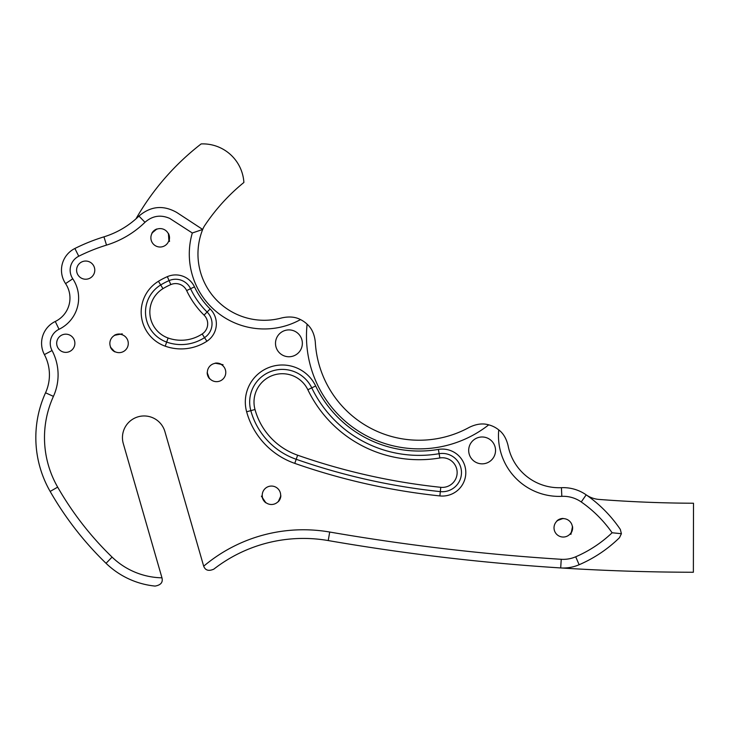 <?xml version="1.0" encoding="UTF-8"?>
<svg xmlns="http://www.w3.org/2000/svg" width="730" height="730" viewBox="0 0 730 730"><rect width="100%" height="100%" fill="white"/><g stroke="black" fill="none" stroke-linecap="round" stroke-linejoin="round"><path stroke-width="1.09" d="M599.047 499.43A25.988 25.988 0 0 1 586.19 494.849A133.006 133.006 0 0 1 620.317 529.405L621.403 533.703L619.487 537.691A133.006 133.006 0 0 1 579.136 564.737A40.186 40.186 0 0 1 560.695 567.94A2165.518 2165.518 0 0 0 693.372 572.256L693.5 503.235A1299.309 1299.309 0 0 1 599.047 499.43M561.242 559.299L560.695 567.94A2165.518 2165.518 0 0 1 328.226 540.565A145.872 145.872 0 0 0 213.808 569.154C208.698 571.389 205.322 570.404 203.697 566.197A154.532 154.532 0 0 1 329.704 532.033A2156.858 2156.858 0 0 0 561.242 559.299A31.527 31.527 0 0 0 575.714 556.789A124.337 124.337 0 0 0 612.114 532.763A124.337 124.337 0 0 0 581.244 501.957A31.527 31.527 0 0 0 561.817 496.336A60.636 60.636 0 0 1 498.754 429.915A26.399 26.399 0 0 0 488.717 424.851A112.694 112.694 0 0 1 307.111 324.193A26.399 26.399 0 0 0 300.486 319.594A74.925 74.925 0 0 1 192.309 232.989L169.761 218.425C160.682 214.465 152.415 215.761 144.987 222.294A95.283 95.283 0 0 1 106.507 245.116A182.025 182.025 0 0 0 78.749 256.23A15.54 15.54 0 0 0 72.772 278.787A34.648 34.648 0 0 1 59.039 329.276A15.54 15.54 0 0 0 52.049 350.537A51.976 51.976 0 0 1 53.427 396.372A99.618 99.618 0 0 0 57.67 487.129A316.163 316.163 0 0 0 112.073 557.09A73.63 73.63 0 0 0 161.96 577.813C163.109 582.339 160.81 585.095 155.07 586.08A82.289 82.289 0 0 1 106.051 563.314A324.832 324.832 0 0 1 50.16 491.436A108.277 108.277 0 0 1 45.543 392.786A43.307 43.307 0 0 0 44.393 354.598A24.2 24.2 0 0 1 55.27 321.474A25.988 25.988 0 0 0 65.572 283.605A24.2 24.2 0 0 1 74.88 248.483A190.694 190.694 0 0 1 103.961 236.839A86.624 86.624 0 0 0 138.946 216.089C150.681 206.07 163.274 204.856 176.715 212.439L202.684 229.457A66.266 66.266 0 0 0 281.899 317.888C289.19 316.291 295.385 316.856 300.486 319.594M498.754 429.915C503.207 433.219 506.301 438.401 508.053 445.482A51.976 51.976 0 0 0 561.434 487.686A40.186 40.186 0 0 1 586.19 494.849L581.244 501.957M307.111 324.193C311.701 328.217 314.42 334.121 315.287 341.886A104.025 104.025 0 0 0 469.381 427.296C476.398 423.92 482.849 423.108 488.717 424.851M161.96 577.813L123.297 443.603A21.654 21.654 0 0 1 138.116 416.803A21.654 21.654 0 0 1 164.916 431.613L203.579 565.823A6.497 6.497 0 0 0 203.697 566.197M495.542 450.41A13.423 13.423 0 0 0 475.403 438.785A13.423 13.423 0 0 0 475.403 462.044A13.423 13.423 0 0 0 495.542 450.41M302.357 343.328A13.423 13.423 0 0 0 282.218 331.703A13.423 13.423 0 0 0 282.218 354.953A13.423 13.423 0 0 0 302.357 343.328M94.781 270.137A9.098 9.098 0 0 0 81.139 262.262A9.098 9.098 0 0 0 81.139 278.011A9.098 9.098 0 0 0 94.781 270.137M315.661 385.978A114.856 114.856 0 0 0 438.392 449.424A23.479 23.479 0 0 1 465.795 471.826A23.479 23.479 0 0 1 439.871 495.925A643.157 643.157 0 0 1 294.774 463.377A75.883 75.883 0 0 1 246.64 411.784A36.993 36.993 0 0 1 315.661 385.978L311.756 387.858A32.667 32.667 0 0 0 250.819 410.643A71.549 71.549 0 0 0 296.197 459.289A638.832 638.832 0 0 0 440.318 491.618A19.153 19.153 0 0 0 461.47 471.963A19.153 19.153 0 0 0 439.122 453.695A119.191 119.191 0 0 1 311.756 387.858L307.85 389.738A28.333 28.333 0 0 0 254.998 409.503A67.224 67.224 0 0 0 297.63 455.201A634.498 634.498 0 0 0 440.774 487.311A14.819 14.819 0 0 0 457.135 472.109A14.819 14.819 0 0 0 439.843 457.965A123.516 123.516 0 0 1 307.85 389.738M194.49 286.872A77.097 77.097 0 0 0 210.14 308.945A20.832 20.832 0 0 1 206.891 341.248A47.304 47.304 0 0 1 165.208 346.175A36.162 36.162 0 0 1 158.437 281.278A71.458 71.458 0 0 1 167.352 276.643A20.832 20.832 0 0 1 194.49 286.872L190.566 288.715A16.498 16.498 0 0 0 169.077 280.612A67.133 67.133 0 0 0 160.7 284.965A31.828 31.828 0 0 0 166.659 342.087A42.97 42.97 0 0 0 204.528 337.625A16.498 16.498 0 0 0 207.101 312.038A81.422 81.422 0 0 1 190.566 288.715L186.652 290.567A12.173 12.173 0 0 0 170.802 284.59A62.798 62.798 0 0 0 162.963 288.66A27.503 27.503 0 0 0 168.11 338.008A38.644 38.644 0 0 0 202.164 333.993A12.173 12.173 0 0 0 204.062 315.123A85.757 85.757 0 0 1 186.652 290.567M74.88 343.273A9.098 9.098 0 0 0 61.238 335.389A9.098 9.098 0 0 0 61.238 351.148A9.098 9.098 0 0 0 74.88 343.273M612.114 532.763L621.403 533.703M192.309 232.989L202.684 229.457A21.654 21.654 0 0 1 204.783 225.46A194.901 194.901 0 0 1 243.893 182.464A41.145 41.145 0 0 0 201.142 143.919A255.245 255.245 0 0 0 135.963 218.863M570.23 533.822A9.216 9.216 0 0 1 554.544 530.902A9.216 9.216 0 0 1 564.92 518.774A9.216 9.216 0 0 1 570.23 533.822M570.906 534.406L572.521 526.494L571.289 532.654L570.431 533.995M557.227 520.618L563.122 518.446A9.399 9.28 -139.4 0 0 556.935 520.846M571.106 532.982A9.399 9.28 -139.4 0 0 572.521 526.494M262.271 496.071A9.216 9.216 0 0 1 275.356 486.928A9.216 9.216 0 0 1 276.734 502.833A9.216 9.216 0 0 1 262.271 496.071M261.386 496.154L265.902 502.842L262.371 497.65L262.006 496.099M280.804 496.053L278.221 501.775A9.399 9.28 -5 0 0 280.849 495.679M262.262 497.294A9.399 9.28 -5 0 0 265.902 502.842M222.486 365.383A9.216 9.216 0 0 1 219.721 381.106A9.216 9.216 0 0 1 207.493 370.849A9.216 9.216 0 0 1 222.486 365.383M223.061 364.708L215.131 363.175L221.299 364.343L222.659 365.183M209.41 378.523L207.183 372.647A9.399 9.28 130 0 0 209.647 378.815M221.628 364.516A9.399 9.28 130 0 0 215.131 363.175M121.965 334.687A9.216 9.216 0 0 1 125.204 350.309A9.216 9.216 0 0 1 110.047 345.299A9.216 9.216 0 0 1 121.965 334.687M122.248 333.838L114.309 335.344L120.477 334.148L122.047 334.431M114.665 351.723L110.422 347.088A9.399 9.28 108.3 0 0 114.993 351.906M120.852 334.194A9.399 9.28 108.3 0 0 114.309 335.344M168.694 241.119A9.216 9.216 0 0 1 152.926 243.592A9.216 9.216 0 0 1 158.675 228.7A9.216 9.216 0 0 1 168.694 241.119M169.524 241.438L168.411 233.436L168.949 241.21M152.032 232.998L156.868 228.983A9.399 9.28 -158.9 0 0 151.831 233.308M169.241 240.024A9.399 9.28 -158.9 0 0 168.411 233.436M329.704 532.033L328.226 540.565M575.714 556.789L579.136 564.737M561.817 496.336L561.434 487.686M106.051 563.314L112.073 557.09M50.16 491.436L57.67 487.129M45.543 392.786L53.427 396.372M44.393 354.598L52.049 350.537M55.27 321.474L59.039 329.276M144.987 222.294L138.946 216.089M65.572 283.605L72.772 278.787M106.507 245.116L103.961 236.839M74.88 248.483L78.749 256.23M162.963 288.66L158.437 281.278M167.352 276.643L170.802 284.59M168.11 338.008L165.208 346.175M202.164 333.993L206.891 341.248M210.14 308.945L204.062 315.123M246.64 411.784L254.998 409.503M297.63 455.201L294.774 463.377M440.774 487.311L439.871 495.925M438.392 449.424L439.843 457.965"/></g></svg>
